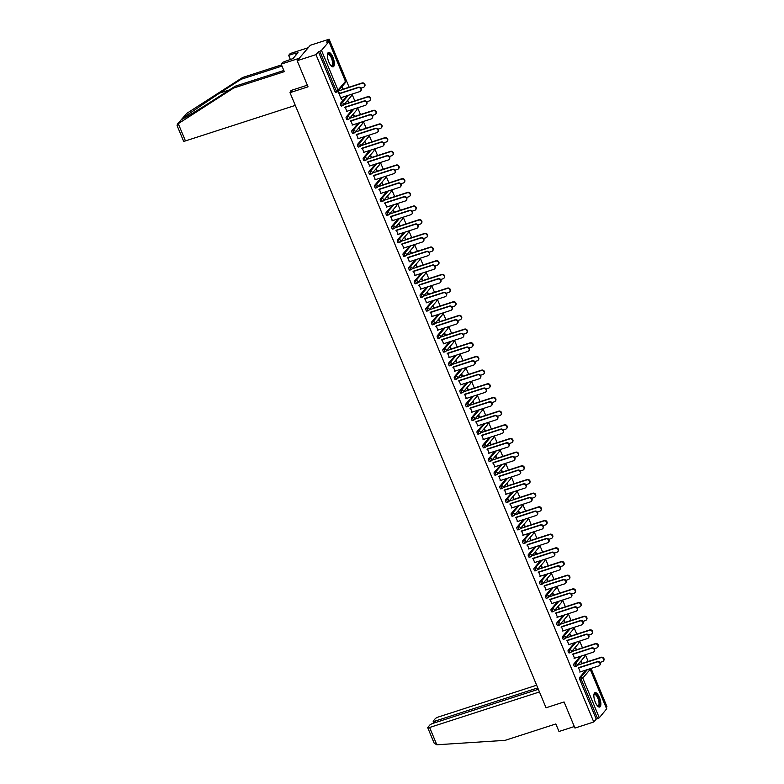 <?xml version="1.0" encoding="UTF-8"?>
<svg xmlns="http://www.w3.org/2000/svg" width="784" height="784" viewBox="0 0 784 784"><rect width="100%" height="100%" fill="white"/><g stroke="black" fill="none" stroke-linecap="round" stroke-linejoin="round"><path stroke-width="1.18" d="M599.417 697.437A7.566 2.764 72.1 0 0 595.036 692.644A7.566 2.764 72.1 0 0 595.311 702.239A7.566 2.764 72.1 0 0 599.691 707.031A7.566 2.764 72.1 0 0 599.417 697.437M332.916 57.222A7.566 2.764 72.1 0 0 328.545 52.43A7.566 2.764 72.1 0 0 328.819 62.034A7.566 2.764 72.1 0 0 333.2 66.826A7.566 2.764 72.1 0 0 332.916 57.222M606.649 708.854L599.29 717.781L596.232 719.104L593.772 721.986L574.956 728.071L564.088 701.954L546.046 707.785L289.992 92.649L308.034 86.818L297.156 60.701L310.307 45.286L329.123 39.2L326.663 42.081L328.986 41.542L345.381 81.183M606.179 707.452L606.934 706.58L591.048 668.419M588.157 661.49L585.354 654.748M582.463 647.809L579.66 641.077M576.779 634.138L573.966 627.396M571.085 620.467L568.282 613.725M565.391 606.787L562.589 600.054M559.698 593.116L556.895 586.373M554.004 579.445L551.201 572.702M548.32 565.774L545.507 559.031M542.626 552.093L539.823 545.36M536.932 538.422L534.129 531.679M531.238 524.751L528.436 518.008M525.545 511.08L522.742 504.337M519.861 497.399L517.048 490.666M514.167 483.728L511.364 476.986M508.473 470.057L505.67 463.315M502.779 456.376L499.976 449.644M497.095 442.705L494.283 435.963M491.401 429.034L488.589 422.292M485.708 415.363L482.905 408.621M480.014 401.682L477.211 394.95M474.32 388.011L471.517 381.269M468.636 374.34L465.823 367.598M462.942 360.669L460.13 353.927M457.248 346.989L454.446 340.256M451.555 333.318L448.752 326.575M445.861 319.647L443.058 312.904M440.177 305.976L437.364 299.233M434.483 292.295L431.68 285.562M428.789 278.624L425.986 271.881M423.095 264.953L420.293 258.21M417.402 251.272L414.599 244.539M411.718 237.601L408.905 230.859M406.024 223.93L403.221 217.188M400.33 210.259L397.527 203.517M394.636 196.578L391.833 189.846M388.942 182.907L386.14 176.165M383.258 169.236L380.446 162.494M377.565 155.565L374.762 148.823M371.871 141.884L369.068 135.152M366.177 128.213L363.374 121.471M360.483 114.542L357.68 107.8M354.799 100.871L351.987 94.129M349.105 87.191L329.123 39.2M292.167 90.091L289.992 92.649M337.051 91.914L335.905 92.287A1.45 0.529 -107.9 0 1 335.807 92.355A1.45 0.529 -107.9 0 1 334.964 91.434L336.336 90.993L319.803 51.283L321.489 50.401L328.986 41.542M334.964 91.434L318.431 51.734L315.972 54.615L297.156 60.701M319.803 51.283L318.431 51.734M593.772 721.986L315.972 54.615M341.54 99.715L338.178 91.64L338.521 91.238L339.531 93.678M342.775 89.533L342.206 86.926L343.118 89.131M341.991 99.568L341.177 97.628M576.113 666.204L574.956 666.576A1.45 0.529 -107.9 0 1 574.858 666.655A1.45 0.529 -107.9 0 1 574.015 665.724A1.45 0.529 -107.9 0 1 573.859 663.95L580.336 656.365M596.232 719.104L579.709 679.405A1.45 0.529 -107.9 0 1 579.552 677.621L586.03 670.046M572.898 654.297L574.535 658.246M576.142 650.152L575.564 647.545L576.485 649.75M564.725 638.862L563.578 639.234A1.45 0.529 -107.9 0 1 563.471 639.303A1.45 0.529 -107.9 0 1 562.628 638.382A1.45 0.529 -107.9 0 1 562.481 636.608L568.949 629.023M561.511 626.955L563.157 630.895M564.754 622.8L563.843 620.595L564.186 620.203L565.097 622.398M553.347 611.51L552.191 611.883A1.45 0.529 -107.9 0 1 552.093 611.951A1.45 0.529 -107.9 0 1 551.25 611.03A1.45 0.529 -107.9 0 1 551.093 609.256L557.571 601.671M550.133 599.603L551.769 603.553M553.377 595.458L552.455 593.253L552.798 592.851L553.72 595.056M541.96 584.168L540.803 584.541A1.45 0.529 -107.9 0 1 540.705 584.609A1.45 0.529 -107.9 0 1 539.862 583.688A1.45 0.529 -107.9 0 1 539.715 581.914L546.183 574.329M538.745 572.261L540.392 576.201M541.989 568.106L541.411 565.509L542.332 567.704M530.572 556.816L529.425 557.189A1.45 0.529 -107.9 0 1 529.327 557.257A1.45 0.529 -107.9 0 1 528.485 556.336A1.45 0.529 -107.9 0 1 528.328 554.562L534.796 546.977M527.367 544.909L529.004 548.849M530.601 540.754L530.033 538.157L530.944 540.362M519.194 529.474L518.038 529.847A1.45 0.529 -107.9 0 1 517.94 529.915A1.45 0.529 -107.9 0 1 517.097 528.994A1.45 0.529 -107.9 0 1 516.94 527.211L523.418 519.635M515.98 517.558L517.626 521.507M519.224 513.412L518.302 511.207L518.645 510.805L519.567 513.01M507.807 502.123L506.66 502.495A1.45 0.529 -107.9 0 1 506.552 502.564A1.45 0.529 -107.9 0 1 505.709 501.642A1.45 0.529 -107.9 0 1 505.562 499.869L512.03 492.283M504.592 490.216L506.239 494.155M507.836 486.06L507.268 483.463L508.179 485.668M496.429 474.781L495.272 475.153A1.45 0.529 -107.9 0 1 495.174 475.222A1.45 0.529 -107.9 0 1 494.332 474.3A1.45 0.529 -107.9 0 1 494.175 472.517L500.653 464.941M493.214 462.864L494.851 466.813M496.458 458.718L495.537 456.513L495.88 456.112L496.801 458.317M485.041 447.429L483.885 447.801A1.45 0.529 -107.9 0 1 483.787 447.87A1.45 0.529 -107.9 0 1 482.944 446.949A1.45 0.529 -107.9 0 1 482.797 445.175L489.265 437.59M481.827 435.522L483.473 439.461M485.071 431.367L484.502 428.77L485.414 430.965M473.663 420.087L472.507 420.459A1.45 0.529 -107.9 0 1 472.409 420.528A1.45 0.529 -107.9 0 1 471.566 419.607A1.45 0.529 -107.9 0 1 471.409 417.823L477.877 410.248M470.449 408.17L472.086 412.119M473.693 404.025L472.772 401.82L473.115 401.418L474.026 403.623M462.276 392.735L461.119 393.107A1.45 0.529 -107.9 0 1 461.021 393.176A1.45 0.529 -107.9 0 1 460.179 392.255A1.45 0.529 -107.9 0 1 460.032 390.481L466.5 382.896M459.061 380.828L460.708 384.768M462.305 376.673L461.384 374.478L461.727 374.076L462.648 376.271M450.888 365.383L449.742 365.765A1.45 0.529 -107.9 0 1 449.634 365.834A1.45 0.529 -107.9 0 1 448.801 364.913A1.45 0.529 -107.9 0 1 448.644 363.129L455.112 355.554M447.674 353.476L449.32 357.426M450.918 349.331L450.006 347.126L450.349 346.724L451.261 348.929M439.51 338.041L438.354 338.414A1.45 0.529 -107.9 0 1 438.256 338.482A1.45 0.529 -107.9 0 1 437.413 337.561A1.45 0.529 -107.9 0 1 437.256 335.787L443.734 328.202M436.296 326.134L437.933 330.074M439.54 321.979L438.619 319.784L438.962 319.382L439.883 321.577M428.123 310.689L426.966 311.062A1.45 0.529 -107.9 0 1 426.868 311.14A1.45 0.529 -107.9 0 1 426.026 310.209A1.45 0.529 -107.9 0 1 425.879 308.435L432.347 300.85M424.908 298.782L426.555 302.732M428.152 294.637L427.241 292.432L427.584 292.03L428.495 294.235M416.745 283.347L415.589 283.72A1.45 0.529 -107.9 0 1 415.491 283.788A1.45 0.529 -107.9 0 1 414.648 282.867A1.45 0.529 -107.9 0 1 414.491 281.093L420.969 273.508M413.531 271.44L415.167 275.38M416.774 267.285L415.853 265.09L416.196 264.688L417.108 266.883M405.357 255.996L404.201 256.368A1.45 0.529 -107.9 0 1 404.103 256.437A1.45 0.529 -107.9 0 1 403.26 255.515A1.45 0.529 -107.9 0 1 403.113 253.742L409.581 246.156M402.143 244.089L403.789 248.038M405.387 239.943L404.809 237.336L405.73 239.541M393.97 228.654L392.823 229.026A1.45 0.529 -107.9 0 1 392.725 229.095A1.45 0.529 -107.9 0 1 391.882 228.173A1.45 0.529 -107.9 0 1 391.726 226.4L398.194 218.814M390.765 216.747L392.402 220.686M393.999 212.591L393.088 210.386L393.431 209.994L394.342 212.19M382.592 201.302L381.436 201.674A1.45 0.529 -107.9 0 1 381.338 201.743A1.45 0.529 -107.9 0 1 380.495 200.822A1.45 0.529 -107.9 0 1 380.338 199.048L386.816 191.463M379.378 189.395L381.014 193.344M382.621 185.249L382.043 182.643L382.964 184.848M371.204 173.96L370.058 174.332A1.45 0.529 -107.9 0 1 369.95 174.401A1.45 0.529 -107.9 0 1 369.107 173.48A1.45 0.529 -107.9 0 1 368.96 171.696L375.428 164.121M367.99 162.053L369.636 165.992M371.234 157.898L370.665 155.291L371.577 157.496M359.827 146.608L358.67 146.98A1.45 0.529 -107.9 0 1 358.572 147.049A1.45 0.529 -107.9 0 1 357.729 146.128A1.45 0.529 -107.9 0 1 357.573 144.354L364.05 136.769M356.612 134.701L358.249 138.641M359.856 130.546L359.278 127.949L360.199 130.154M348.439 119.266L347.283 119.638A1.45 0.529 -107.9 0 1 347.185 119.707A1.45 0.529 -107.9 0 1 346.342 118.786A1.45 0.529 -107.9 0 1 346.195 117.002L352.663 109.427M345.225 107.349L346.871 111.299M348.468 103.204L347.89 100.597L348.811 102.802M342.745 105.585L341.599 105.958A1.45 0.529 -107.9 0 1 341.491 106.036A1.45 0.529 -107.9 0 1 340.648 105.105A1.45 0.529 -107.9 0 1 340.501 103.331L346.969 95.746M354.162 116.875L353.241 114.68L353.584 114.278L354.505 116.473M350.918 121.03L352.555 124.97M354.133 132.937L352.976 133.309A1.45 0.529 -107.9 0 1 352.878 133.378A1.45 0.529 -107.9 0 1 352.036 132.457A1.45 0.529 -107.9 0 1 351.879 130.683L358.357 123.098M365.54 144.227L364.972 141.62L365.883 143.825M362.306 148.372L363.943 152.321M365.511 160.279L364.364 160.661A1.45 0.529 -107.9 0 1 364.266 160.73A1.45 0.529 -107.9 0 1 363.423 159.809A1.45 0.529 -107.9 0 1 363.266 158.025L369.734 150.44M376.928 171.569L376.349 168.972L377.271 171.167M373.684 175.724L375.33 179.663M376.898 187.631L375.742 188.003A1.45 0.529 -107.9 0 1 375.644 188.072A1.45 0.529 -107.9 0 1 374.801 187.151A1.45 0.529 -107.9 0 1 374.654 185.377L381.122 177.792M388.315 198.92L387.737 196.314L388.658 198.519M385.071 203.066L386.708 207.015M388.286 214.983L387.129 215.355A1.45 0.529 -107.9 0 1 387.031 215.424A1.45 0.529 -107.9 0 1 386.189 214.502A1.45 0.529 -107.9 0 1 386.032 212.719L392.51 205.143M399.693 226.262L398.782 224.067L399.125 223.665L400.036 225.861M396.449 230.418L398.096 234.357M399.664 242.325L398.507 242.697A1.45 0.529 -107.9 0 1 398.409 242.766A1.45 0.529 -107.9 0 1 397.566 241.844A1.45 0.529 -107.9 0 1 397.419 240.071L403.887 232.485M411.081 253.614L410.159 251.409L410.502 251.007L411.424 253.212M407.837 257.76L409.473 261.709M411.051 269.676L409.895 270.049A1.45 0.529 -107.9 0 1 409.797 270.117A1.45 0.529 -107.9 0 1 408.954 269.196A1.45 0.529 -107.9 0 1 408.797 267.413L415.275 259.837M422.458 280.956L421.547 278.761L421.89 278.359L422.801 280.554M419.215 285.111L420.861 289.051M422.429 297.018L421.282 297.391A1.45 0.529 -107.9 0 1 421.175 297.459A1.45 0.529 -107.9 0 1 420.342 296.538A1.45 0.529 -107.9 0 1 420.185 294.764L426.653 287.179M433.846 308.308L432.925 306.103L433.268 305.701L434.189 307.906M430.602 312.453L432.249 316.403M433.817 324.37L432.66 324.743A1.45 0.529 -107.9 0 1 432.562 324.811A1.45 0.529 -107.9 0 1 431.719 323.89A1.45 0.529 -107.9 0 1 431.572 322.106L438.04 314.531M445.234 335.65L444.312 333.455L444.655 333.053L445.567 335.258M441.99 339.805L443.626 343.745M445.204 351.712L444.048 352.085A1.45 0.529 -107.9 0 1 443.95 352.153A1.45 0.529 -107.9 0 1 443.107 351.232A1.45 0.529 -107.9 0 1 442.95 349.458L449.418 341.873M456.611 363.002L455.7 360.797L456.043 360.405L456.954 362.6M453.368 367.157L455.014 371.097M456.582 379.064L455.426 379.436A1.45 0.529 -107.9 0 1 455.328 379.505A1.45 0.529 -107.9 0 1 454.485 378.584A1.45 0.529 -107.9 0 1 454.338 376.8L460.806 369.225M467.999 390.354L467.078 388.149L467.421 387.747L468.342 389.952M464.755 394.499L466.392 398.448M467.97 406.406L466.813 406.778A1.45 0.529 -107.9 0 1 466.715 406.847A1.45 0.529 -107.9 0 1 465.872 405.926A1.45 0.529 -107.9 0 1 465.716 404.152L472.193 396.567M479.377 417.696L478.465 415.491L478.808 415.099L479.72 417.294M476.133 421.851L477.779 425.79M479.347 433.758L478.201 434.13A1.45 0.529 -107.9 0 1 478.093 434.199A1.45 0.529 -107.9 0 1 477.25 433.278A1.45 0.529 -107.9 0 1 477.103 431.504L483.571 423.919M490.764 445.047L489.843 442.842L490.186 442.441L491.107 444.646M487.521 449.193L489.167 453.142M490.735 461.1L489.579 461.472A1.45 0.529 -107.9 0 1 489.481 461.541A1.45 0.529 -107.9 0 1 488.638 460.62A1.45 0.529 -107.9 0 1 488.481 458.846L494.959 451.261M502.152 472.389L501.231 470.194L501.574 469.792L502.485 471.988M498.908 476.545L500.545 480.484M502.113 488.452L500.966 488.824A1.45 0.529 -107.9 0 1 500.868 488.893A1.45 0.529 -107.9 0 1 500.025 487.971A1.45 0.529 -107.9 0 1 499.869 486.198L506.337 478.612M513.53 499.741L512.952 497.134L513.873 499.339M510.286 503.887L511.932 507.836M513.5 515.794L512.344 516.166A1.45 0.529 -107.9 0 1 512.246 516.244A1.45 0.529 -107.9 0 1 511.403 515.323A1.45 0.529 -107.9 0 1 511.256 513.54L517.724 505.954M524.917 527.083L524.339 524.486L525.26 526.681M521.674 531.238L523.31 535.178M524.888 543.145L523.732 543.518A1.45 0.529 -107.9 0 1 523.634 543.586A1.45 0.529 -107.9 0 1 522.791 542.665A1.45 0.529 -107.9 0 1 522.634 540.891L529.112 533.306M536.295 554.435L535.384 552.23L535.727 551.828L536.638 554.033M533.051 558.58L534.698 562.53M536.266 570.487L535.119 570.87A1.45 0.529 -107.9 0 1 535.011 570.938A1.45 0.529 -107.9 0 1 534.169 570.017A1.45 0.529 -107.9 0 1 534.022 568.233L540.49 560.658M547.683 581.777L546.762 579.582L547.105 579.18L548.026 581.375M544.439 585.932L546.076 589.872M547.653 597.839L546.497 598.212A1.45 0.529 -107.9 0 1 546.399 598.28A1.45 0.529 -107.9 0 1 545.556 597.359A1.45 0.529 -107.9 0 1 545.399 595.585L551.877 588M559.061 609.129L558.149 606.924L558.492 606.522L559.404 608.727M555.827 613.274L557.463 617.224M559.031 625.191L557.885 625.563A1.45 0.529 -107.9 0 1 557.787 625.632A1.45 0.529 -107.9 0 1 556.944 624.711A1.45 0.529 -107.9 0 1 556.787 622.927L563.255 615.352M570.448 636.471L569.87 633.874L570.791 636.069M567.204 640.626L568.851 644.566M570.419 652.533L569.262 652.905A1.45 0.529 -107.9 0 1 569.164 652.974A1.45 0.529 -107.9 0 1 568.322 652.053A1.45 0.529 -107.9 0 1 568.175 650.279L574.643 642.694M581.836 663.823L580.915 661.618L581.258 661.216L582.179 663.421M578.592 667.968L580.229 671.917M340.726 97.765L359.778 91.61A2.185 1.98 -139.5 0 0 360.62 88.533A2.185 1.98 -139.5 0 0 358.131 87.661L358.474 87.269A2.185 1.98 40.5 0 1 360.767 90.836M339.433 93.423L358.474 87.269M339.09 93.825L358.131 87.661M360.954 88.122L363.433 87.328A2.185 1.98 -139.5 0 0 364.276 84.251A2.185 1.98 -139.5 0 0 361.787 83.378L362.13 82.977A2.185 1.98 40.5 0 1 364.423 86.554M361.787 83.378L338.247 90.993M362.13 82.977L342.667 89.278M327.418 54.449A6.546 2.391 -107.9 0 1 327.438 54.41A6.546 2.391 -107.9 0 1 330.211 54.743A6.546 2.391 -107.9 0 1 332.955 61.005A6.546 2.391 -107.9 0 1 331.142 65.876A6.546 2.391 -107.9 0 1 331.113 65.846M331.005 65.738A6.056 2.215 72.1 0 0 331.612 65.758A6.056 2.215 72.1 0 0 332.318 61.064A6.056 2.215 72.1 0 0 327.888 54.223A6.056 2.215 72.1 0 0 327.408 54.596M332.759 66.875A7.517 2.744 72.1 0 0 333.357 61.181A7.517 2.744 72.1 0 0 328.163 52.655M593.909 694.653A6.546 2.391 -107.9 0 1 593.929 694.614A6.546 2.391 -107.9 0 1 596.977 695.3A6.546 2.391 -107.9 0 1 599.691 703.052A6.546 2.391 -107.9 0 1 597.633 706.08A6.546 2.391 -107.9 0 1 597.604 706.051M597.496 705.943A6.056 2.215 72.1 0 0 598.104 705.963A6.056 2.215 72.1 0 0 598.917 701.896A6.056 2.215 72.1 0 0 596.526 695.79A6.056 2.215 72.1 0 0 594.38 694.428A6.056 2.215 72.1 0 0 593.9 694.8M599.25 707.08A7.517 2.744 72.1 0 0 599.927 701.788A7.517 2.744 72.1 0 0 597.026 694.595A7.517 2.744 72.1 0 0 594.654 692.86M281.995 66.062L241.1 79.292L242.648 77.469L186.7 113.425L177.262 124.313L233.632 88.043L235.18 86.22L283.837 70.491M241.1 79.292L219.579 93.11L182.78 118.012L181.751 119.325M288.649 55.36L290.364 59.476L282.73 62.289L281.182 64.112L299.223 58.281L308.249 47.706L290.207 53.537L288.649 55.36L295.872 53.028L296.058 54.988M242.648 77.469L281.505 64.905M295.294 105.399L185.445 140.914A2.911 0.598 157.4 0 1 183.554 141.11L177.066 125.538M290.374 59.466L292.951 58.633L298.028 52.685L295.45 53.518M233.632 88.043L284.318 71.648L281.182 64.112M177.586 126.234L177.723 123.941L181.633 119.354C182.358 119.56 198.293 109.956 213.66 100.048L235.18 86.22M307.348 85.182L290.903 90.503L291.197 91.228M436.815 744.78L434.199 743.252L427.721 727.67A2.911 0.598 -22.6 0 0 429.612 727.483L436.815 744.78L505.151 740.341L555.846 723.955L558.982 731.492L574.319 726.533M536.648 685.216L438.638 716.909A2.911 0.598 -22.6 0 0 435.267 718.663L433.268 721.006A2.911 0.598 -22.6 0 0 433.16 721.29A2.911 0.598 -22.6 0 0 435.061 721.104L435.639 722.495M537.755 687.891L435.061 721.104M538.343 689.283L433.189 723.289A2.911 0.598 -22.6 0 0 429.828 725.043L427.829 727.385A2.911 0.598 -22.6 0 0 427.721 727.67M539.451 691.958L429.612 727.483M346.42 111.446L365.471 105.281A2.185 1.98 -139.5 0 0 366.314 102.204A2.185 1.98 -139.5 0 0 363.825 101.342L364.168 100.94A2.185 1.98 40.5 0 1 366.461 104.517M345.117 107.094L364.168 100.94M344.774 107.496L363.825 101.342M352.114 125.117L371.155 118.952A2.185 1.98 -139.5 0 0 371.998 115.885A2.185 1.98 -139.5 0 0 369.519 115.013L369.862 114.611A2.185 1.98 40.5 0 1 372.155 118.188M350.811 120.775L369.862 114.611M350.468 121.167L369.519 115.013M357.808 138.788L376.849 132.633A2.185 1.98 -139.5 0 0 377.692 129.556A2.185 1.98 -139.5 0 0 375.213 128.684L375.556 128.282A2.185 1.98 40.5 0 1 377.849 131.859M356.504 134.446L375.556 128.282M356.161 134.848L375.213 128.684M363.492 152.468L382.543 146.304A2.185 1.98 -139.5 0 0 383.386 143.227A2.185 1.98 -139.5 0 0 380.897 142.355L381.24 141.963A2.185 1.98 40.5 0 1 383.533 145.54M362.198 148.117L381.24 141.963M361.855 148.519L380.897 142.355M369.186 166.139L388.237 159.975A2.185 1.98 -139.5 0 0 389.08 156.908A2.185 1.98 -139.5 0 0 386.59 156.036L386.933 155.634A2.185 1.98 40.5 0 1 389.227 159.211M367.882 161.788L386.933 155.634M367.549 162.19L386.59 156.036M366.647 101.802L369.127 100.999A2.185 1.98 -139.5 0 0 369.97 97.922A2.185 1.98 -139.5 0 0 367.48 97.049L367.823 96.657A2.185 1.98 40.5 0 1 370.117 100.234M367.48 97.049L343.941 104.664M367.823 96.657L348.361 102.949M372.341 115.473L374.821 114.67A2.185 1.98 -139.5 0 0 375.663 111.602A2.185 1.98 -139.5 0 0 373.174 110.73L373.517 110.328A2.185 1.98 40.5 0 1 375.81 113.905M373.174 110.73L349.625 118.345M373.517 110.328L354.054 116.62M378.025 129.144L380.505 128.351A2.185 1.98 -139.5 0 0 381.347 125.273A2.185 1.98 -139.5 0 0 378.868 124.401L379.211 123.999A2.185 1.98 40.5 0 1 381.504 127.576M378.868 124.401L355.319 132.016M379.211 123.999L359.748 130.291M383.719 142.825L386.198 142.022A2.185 1.98 -139.5 0 0 387.041 138.944A2.185 1.98 -139.5 0 0 384.562 138.072L384.895 137.67A2.185 1.98 40.5 0 1 387.198 141.247M384.562 138.072L361.012 145.687M384.895 137.67L365.442 143.972M389.413 156.496L391.892 155.693A2.185 1.98 -139.5 0 0 392.735 152.615A2.185 1.98 -139.5 0 0 390.246 151.753L390.589 151.351A2.185 1.98 40.5 0 1 392.882 154.928M390.246 151.753L366.706 159.368M390.589 151.351L371.126 157.643M374.879 179.81L393.931 173.646A2.185 1.98 -139.5 0 0 394.773 170.579A2.185 1.98 -139.5 0 0 392.284 169.707L392.627 169.305A2.185 1.98 40.5 0 1 394.92 172.882M373.576 175.469L392.627 169.305M373.233 175.871L392.284 169.707M395.107 170.167L397.586 169.364A2.185 1.98 -139.5 0 0 398.429 166.296A2.185 1.98 -139.5 0 0 395.94 165.424L396.283 165.022A2.185 1.98 40.5 0 1 398.576 168.599M395.94 165.424L372.39 173.039M396.283 165.022L376.82 171.314M380.573 193.481L399.615 187.327A2.185 1.98 -139.5 0 0 400.457 184.25A2.185 1.98 -139.5 0 0 397.978 183.378L398.321 182.976A2.185 1.98 40.5 0 1 400.614 186.553M379.27 189.14L398.321 182.976M378.927 189.542L397.978 183.378M400.8 183.838L403.27 183.044A2.185 1.98 -139.5 0 0 404.113 179.967A2.185 1.98 -139.5 0 0 401.633 179.095L401.976 178.693A2.185 1.98 40.5 0 1 404.27 182.27M401.633 179.095L378.084 186.71M401.976 178.693L382.514 184.985M386.257 207.162L405.308 200.998A2.185 1.98 -139.5 0 0 406.151 197.921A2.185 1.98 -139.5 0 0 403.672 197.058L404.005 196.657A2.185 1.98 40.5 0 1 406.308 200.234M384.964 202.811L404.005 196.657M384.621 203.213L403.672 197.058M406.484 197.519L408.964 196.715A2.185 1.98 -139.5 0 0 409.807 193.638A2.185 1.98 -139.5 0 0 407.327 192.766L407.67 192.364A2.185 1.98 40.5 0 1 409.963 195.941M407.327 192.766L383.778 200.381M407.67 192.364L388.207 198.666M391.951 220.833L411.002 214.669A2.185 1.98 -139.5 0 0 411.845 211.602A2.185 1.98 -139.5 0 0 409.356 210.729L409.699 210.328A2.185 1.98 40.5 0 1 411.992 213.905M390.657 216.482L409.699 210.328M390.314 216.884L409.356 210.729M412.178 211.19L414.658 210.386A2.185 1.98 -139.5 0 0 415.5 207.309A2.185 1.98 -139.5 0 0 413.021 206.447L413.354 206.045A2.185 1.98 40.5 0 1 415.657 209.622M413.021 206.447L389.472 214.061M413.354 206.045L393.901 212.337M397.645 234.504L416.696 228.35A2.185 1.98 -139.5 0 0 417.539 225.273A2.185 1.98 -139.5 0 0 415.05 224.4L415.393 223.999A2.185 1.98 40.5 0 1 417.686 227.576M396.341 230.163L415.393 223.999M396.008 230.565L415.05 224.4M417.872 224.861L420.351 224.057A2.185 1.98 -139.5 0 0 421.194 220.99A2.185 1.98 -139.5 0 0 418.705 220.118L419.048 219.716A2.185 1.98 40.5 0 1 421.341 223.293M418.705 220.118L395.165 227.732M419.048 219.716L399.585 226.008M403.339 248.175L422.39 242.021A2.185 1.98 -139.5 0 0 423.233 238.944A2.185 1.98 -139.5 0 0 420.743 238.071L421.086 237.67A2.185 1.98 40.5 0 1 423.38 241.247M402.035 243.834L421.086 237.67M401.692 244.236L420.743 238.071M423.566 238.532L426.045 237.738A2.185 1.98 -139.5 0 0 426.888 234.661A2.185 1.98 -139.5 0 0 424.399 233.789L424.742 233.387A2.185 1.98 40.5 0 1 427.035 236.964M424.399 233.789L400.849 241.403M424.742 233.387L405.279 239.679M409.032 261.856L428.074 255.692A2.185 1.98 -139.5 0 0 428.917 252.615A2.185 1.98 -139.5 0 0 426.437 251.752L426.78 251.35A2.185 1.98 40.5 0 1 429.073 254.927M407.729 257.505L426.78 251.35M407.386 257.907L426.437 251.752M429.26 252.213L431.729 251.409A2.185 1.98 -139.5 0 0 432.572 248.332A2.185 1.98 -139.5 0 0 430.093 247.46L430.436 247.068A2.185 1.98 40.5 0 1 432.729 250.635M430.093 247.46L406.543 255.074M430.436 247.068L410.973 253.359M414.716 275.527L433.768 269.363A2.185 1.98 -139.5 0 0 434.61 266.295A2.185 1.98 -139.5 0 0 432.131 265.423L432.464 265.021A2.185 1.98 40.5 0 1 434.767 268.598M413.423 271.186L432.464 265.021M413.08 271.578L432.131 265.423M434.944 265.884L437.423 265.08A2.185 1.98 -139.5 0 0 438.266 262.003A2.185 1.98 -139.5 0 0 435.786 261.141L436.129 260.739A2.185 1.98 40.5 0 1 438.423 264.316M435.786 261.141L412.237 268.755M436.129 260.739L416.667 267.03M420.41 289.198L439.461 283.044A2.185 1.98 -139.5 0 0 440.304 279.966A2.185 1.98 -139.5 0 0 437.815 279.094L438.158 278.692A2.185 1.98 40.5 0 1 440.451 282.269M419.117 284.857L438.158 278.692M418.774 285.258L437.815 279.094M440.637 279.555L443.117 278.751A2.185 1.98 -139.5 0 0 443.96 275.684A2.185 1.98 -139.5 0 0 441.47 274.812L441.813 274.41A2.185 1.98 40.5 0 1 444.116 277.987M441.47 274.812L417.931 282.426M441.813 274.41L422.36 280.701M426.104 302.869L445.155 296.715A2.185 1.98 -139.5 0 0 445.998 293.637A2.185 1.98 -139.5 0 0 443.509 292.765L443.852 292.373A2.185 1.98 40.5 0 1 446.145 295.94M424.801 298.528L443.852 292.373M424.467 298.929L443.509 292.765M446.331 293.226L448.811 292.432A2.185 1.98 -139.5 0 0 449.653 289.355A2.185 1.98 -139.5 0 0 447.164 288.483L447.507 288.081A2.185 1.98 40.5 0 1 449.8 291.658M447.164 288.483L423.625 296.097M447.507 288.081L428.044 294.382M431.798 316.55L450.839 310.386A2.185 1.98 -139.5 0 0 451.682 307.308A2.185 1.98 -139.5 0 0 449.203 306.446L449.546 306.044A2.185 1.98 40.5 0 1 451.839 309.621M430.494 312.199L449.546 306.044M430.151 312.6L449.203 306.446M452.025 306.907L454.504 306.103A2.185 1.98 -139.5 0 0 455.347 303.026A2.185 1.98 -139.5 0 0 452.858 302.163L453.201 301.762A2.185 1.98 40.5 0 1 455.494 305.339M452.858 302.163L429.309 309.778M453.201 301.762L433.738 308.053M437.492 330.221L456.533 324.057A2.185 1.98 -139.5 0 0 457.376 320.989A2.185 1.98 -139.5 0 0 454.896 320.117L455.239 319.715A2.185 1.98 40.5 0 1 457.533 323.292M436.188 325.879L455.239 319.715M435.845 326.281L454.896 320.117M457.719 320.578L460.188 319.774A2.185 1.98 -139.5 0 0 461.031 316.707A2.185 1.98 -139.5 0 0 458.552 315.834L458.895 315.433A2.185 1.98 40.5 0 1 461.188 319.01M458.552 315.834L435.002 323.449M458.895 315.433L439.432 321.724M443.176 343.892L462.227 337.737A2.185 1.98 -139.5 0 0 463.07 334.66A2.185 1.98 -139.5 0 0 460.59 333.788L460.923 333.386A2.185 1.98 40.5 0 1 463.226 336.963M441.882 339.55L460.923 333.386M441.539 339.952L460.59 333.788M463.403 334.249L465.882 333.455A2.185 1.98 -139.5 0 0 466.725 330.378A2.185 1.98 -139.5 0 0 464.246 329.505L464.589 329.104A2.185 1.98 40.5 0 1 466.882 332.681M464.246 329.505L440.696 337.12M464.589 329.104L445.126 335.395M448.869 357.573L467.921 351.408A2.185 1.98 -139.5 0 0 468.763 348.331A2.185 1.98 -139.5 0 0 466.274 347.469L466.617 347.067A2.185 1.98 40.5 0 1 468.91 350.644M447.576 353.221L466.617 347.067M447.233 353.623L466.274 347.469M469.097 347.929L471.576 347.126A2.185 1.98 -139.5 0 0 472.419 344.049A2.185 1.98 -139.5 0 0 469.93 343.176L470.273 342.775A2.185 1.98 40.5 0 1 472.576 346.352M469.93 343.176L446.39 350.791M470.273 342.775L450.81 349.076M454.563 371.244L473.614 365.079A2.185 1.98 -139.5 0 0 474.457 362.012A2.185 1.98 -139.5 0 0 471.968 361.14L472.311 360.738A2.185 1.98 40.5 0 1 474.604 364.315M453.26 366.892L472.311 360.738M452.917 367.294L471.968 361.14M474.79 361.6L477.27 360.797A2.185 1.98 -139.5 0 0 478.113 357.72A2.185 1.98 -139.5 0 0 475.623 356.857L475.966 356.455A2.185 1.98 40.5 0 1 478.26 360.032M475.623 356.857L452.084 364.472M475.966 356.455L456.504 362.747M460.257 384.915L479.298 378.76A2.185 1.98 -139.5 0 0 480.141 375.683A2.185 1.98 -139.5 0 0 477.662 374.811L478.005 374.409A2.185 1.98 40.5 0 1 480.298 377.986M458.954 380.573L478.005 374.409M458.611 380.975L477.662 374.811M480.484 375.271L482.964 374.468A2.185 1.98 -139.5 0 0 483.806 371.4A2.185 1.98 -139.5 0 0 481.317 370.528L481.66 370.126A2.185 1.98 40.5 0 1 483.953 373.703M481.317 370.528L457.768 378.143M481.66 370.126L462.197 376.418M465.951 398.586L484.992 392.431A2.185 1.98 -139.5 0 0 485.835 389.354A2.185 1.98 -139.5 0 0 483.356 388.482L483.699 388.08A2.185 1.98 40.5 0 1 485.992 391.657M464.647 394.244L483.699 388.08M464.304 394.646L483.356 388.482M486.178 388.942L488.648 388.149A2.185 1.98 -139.5 0 0 489.49 385.071A2.185 1.98 -139.5 0 0 487.011 384.199L487.354 383.797A2.185 1.98 40.5 0 1 489.647 387.374M487.011 384.199L463.462 391.814M487.354 383.797L467.891 390.089M471.635 412.266L490.686 406.102A2.185 1.98 -139.5 0 0 491.529 403.025A2.185 1.98 -139.5 0 0 489.04 402.163L489.383 401.761A2.185 1.98 40.5 0 1 491.686 405.338M470.341 407.915L489.383 401.761M469.998 408.317L489.04 402.163M491.862 402.623L494.341 401.82A2.185 1.98 -139.5 0 0 495.184 398.742A2.185 1.98 -139.5 0 0 492.705 397.87L493.048 397.468A2.185 1.98 40.5 0 1 495.341 401.045M492.705 397.87L469.155 405.485M493.048 397.468L473.585 403.77M477.329 425.937L496.38 419.773A2.185 1.98 -139.5 0 0 497.223 416.706A2.185 1.98 -139.5 0 0 494.733 415.834L495.076 415.432A2.185 1.98 40.5 0 1 497.37 419.009M476.035 421.596L495.076 415.432M475.692 421.988L494.733 415.834M497.556 416.294L500.035 415.491A2.185 1.98 -139.5 0 0 500.878 412.413A2.185 1.98 -139.5 0 0 498.389 411.551L498.732 411.149A2.185 1.98 40.5 0 1 501.035 414.726M498.389 411.551L474.849 419.166M498.732 411.149L479.269 417.441M483.022 439.608L502.074 433.454A2.185 1.98 -139.5 0 0 502.916 430.377A2.185 1.98 -139.5 0 0 500.427 429.505L500.77 429.103A2.185 1.98 40.5 0 1 503.063 432.68M481.719 435.267L500.77 429.103M481.376 435.669L500.427 429.505M503.25 429.965L505.729 429.162A2.185 1.98 -139.5 0 0 506.572 426.094A2.185 1.98 -139.5 0 0 504.083 425.222L504.426 424.82A2.185 1.98 40.5 0 1 506.719 428.397M504.083 425.222L480.543 432.837M504.426 424.82L484.963 431.112M488.716 453.279L507.758 447.125A2.185 1.98 -139.5 0 0 508.6 444.048A2.185 1.98 -139.5 0 0 506.121 443.176L506.464 442.774A2.185 1.98 40.5 0 1 508.757 446.351M487.413 448.938L506.464 442.774M487.07 449.34L506.121 443.176M508.943 443.636L511.423 442.842A2.185 1.98 -139.5 0 0 512.266 439.765A2.185 1.98 -139.5 0 0 509.776 438.893L510.119 438.491A2.185 1.98 40.5 0 1 512.413 442.068M509.776 438.893L486.227 446.508M510.119 438.491L490.657 444.793M494.41 466.96L513.451 460.796A2.185 1.98 -139.5 0 0 514.294 457.719A2.185 1.98 -139.5 0 0 511.815 456.856L512.158 456.455A2.185 1.98 40.5 0 1 514.451 460.032M493.107 462.609L512.158 456.455M492.764 463.011L511.815 456.856M514.637 457.317L517.107 456.513A2.185 1.98 -139.5 0 0 517.95 453.436A2.185 1.98 -139.5 0 0 515.47 452.564L515.813 452.172A2.185 1.98 40.5 0 1 518.106 455.749M515.47 452.564L491.921 460.179M515.813 452.172L496.35 458.464M500.094 480.631L519.145 474.467A2.185 1.98 -139.5 0 0 519.988 471.4A2.185 1.98 -139.5 0 0 517.499 470.527L517.842 470.126A2.185 1.98 40.5 0 1 520.145 473.703M498.8 476.29L517.842 470.126M498.457 476.682L517.499 470.527M520.321 470.988L522.801 470.184A2.185 1.98 -139.5 0 0 523.643 467.117A2.185 1.98 -139.5 0 0 521.164 466.245L521.507 465.843A2.185 1.98 40.5 0 1 523.8 469.42M521.164 466.245L497.615 473.859M521.507 465.843L502.044 472.135M505.788 494.302L524.839 488.148A2.185 1.98 -139.5 0 0 525.682 485.071A2.185 1.98 -139.5 0 0 523.193 484.198L523.536 483.797A2.185 1.98 40.5 0 1 525.829 487.374M504.494 489.961L523.536 483.797M504.151 490.363L523.193 484.198M526.015 484.659L528.494 483.855A2.185 1.98 -139.5 0 0 529.337 480.788A2.185 1.98 -139.5 0 0 526.848 479.916L527.191 479.514A2.185 1.98 40.5 0 1 529.484 483.091M526.848 479.916L503.308 487.53M527.191 479.514L507.728 485.806M511.482 507.973L530.533 501.819A2.185 1.98 -139.5 0 0 531.376 498.742A2.185 1.98 -139.5 0 0 528.886 497.869L529.229 497.477A2.185 1.98 40.5 0 1 531.523 501.054M510.178 503.632L529.229 497.477M509.835 504.034L528.886 497.869M531.709 498.34L534.188 497.536A2.185 1.98 -139.5 0 0 535.031 494.459A2.185 1.98 -139.5 0 0 532.542 493.587L532.885 493.185A2.185 1.98 40.5 0 1 535.178 496.762M532.542 493.587L509.002 501.201M532.885 493.185L513.422 499.486M517.175 521.654L536.217 515.49A2.185 1.98 -139.5 0 0 537.06 512.422A2.185 1.98 -139.5 0 0 534.58 511.55L534.923 511.148A2.185 1.98 40.5 0 1 537.216 514.725M515.872 517.303L534.923 511.148M515.529 517.705L534.58 511.55M537.403 512.011L539.882 511.207A2.185 1.98 -139.5 0 0 540.725 508.13A2.185 1.98 -139.5 0 0 538.236 507.268L538.579 506.866A2.185 1.98 40.5 0 1 540.872 510.443M538.236 507.268L514.686 514.882M538.579 506.866L519.116 513.157M522.869 535.325L541.911 529.161A2.185 1.98 -139.5 0 0 542.753 526.093A2.185 1.98 -139.5 0 0 540.274 525.221L540.617 524.819A2.185 1.98 40.5 0 1 542.91 528.396M521.566 530.984L540.617 524.819M521.223 531.385L540.274 525.221M543.087 525.682L545.566 524.878A2.185 1.98 -139.5 0 0 546.409 521.811A2.185 1.98 -139.5 0 0 543.929 520.939L544.272 520.537A2.185 1.98 40.5 0 1 546.566 524.114M543.929 520.939L520.38 528.553M544.272 520.537L524.81 526.828M528.553 548.996L547.604 542.842A2.185 1.98 -139.5 0 0 548.447 539.764A2.185 1.98 -139.5 0 0 545.958 538.892L546.301 538.49A2.185 1.98 40.5 0 1 548.604 542.067M527.26 544.655L546.301 538.49M526.917 545.056L545.958 538.892M548.78 539.353L551.26 538.559A2.185 1.98 -139.5 0 0 552.103 535.482A2.185 1.98 -139.5 0 0 549.623 534.61L549.956 534.208A2.185 1.98 40.5 0 1 552.259 537.785M549.623 534.61L526.074 542.224M549.956 534.208L530.503 540.499M534.247 562.677L553.298 556.513A2.185 1.98 -139.5 0 0 554.141 553.435A2.185 1.98 -139.5 0 0 551.652 552.573L551.995 552.171A2.185 1.98 40.5 0 1 554.288 555.748M532.953 558.326L551.995 552.171M532.61 558.727L551.652 552.573M554.474 553.034L556.954 552.23A2.185 1.98 -139.5 0 0 557.796 549.153A2.185 1.98 -139.5 0 0 555.307 548.281L555.65 547.879A2.185 1.98 40.5 0 1 557.943 551.456M555.307 548.281L531.768 555.895M555.65 547.879L536.187 554.18M539.941 576.348L558.992 570.184A2.185 1.98 -139.5 0 0 559.835 567.116A2.185 1.98 -139.5 0 0 557.346 566.244L557.689 565.842A2.185 1.98 40.5 0 1 559.982 569.419M538.637 571.997L557.689 565.842M538.294 572.398L557.346 566.244M560.168 566.705L562.647 565.901A2.185 1.98 -139.5 0 0 563.49 562.824A2.185 1.98 -139.5 0 0 561.001 561.961L561.344 561.56A2.185 1.98 40.5 0 1 563.637 565.137M561.001 561.961L537.461 569.576M561.344 561.56L541.881 567.851M545.635 590.019L564.676 583.864A2.185 1.98 -139.5 0 0 565.519 580.787A2.185 1.98 -139.5 0 0 563.039 579.915L563.382 579.513A2.185 1.98 40.5 0 1 565.676 583.09M544.331 585.677L563.382 579.513M543.988 586.079L563.039 579.915M565.862 580.376L568.341 579.572A2.185 1.98 -139.5 0 0 569.184 576.505A2.185 1.98 -139.5 0 0 566.695 575.632L567.038 575.231A2.185 1.98 40.5 0 1 569.331 578.808M566.695 575.632L543.145 583.247M567.038 575.231L547.575 581.522M551.328 603.69L570.37 597.535A2.185 1.98 -139.5 0 0 571.213 594.458A2.185 1.98 -139.5 0 0 568.733 593.586L569.076 593.184A2.185 1.98 40.5 0 1 571.369 596.761M550.025 599.348L569.076 593.184M549.682 599.75L568.733 593.586M571.546 594.047L574.025 593.253A2.185 1.98 -139.5 0 0 574.868 590.176A2.185 1.98 -139.5 0 0 572.389 589.303L572.732 588.902A2.185 1.98 40.5 0 1 575.025 592.479M572.389 589.303L548.839 596.918M572.732 588.902L553.269 595.193M557.012 617.371L576.064 611.206A2.185 1.98 -139.5 0 0 576.906 608.129A2.185 1.98 -139.5 0 0 574.417 607.267L574.76 606.865A2.185 1.98 40.5 0 1 577.053 610.442M555.719 613.019L574.76 606.865M555.376 613.421L574.417 607.267M577.24 607.727L579.719 606.924A2.185 1.98 -139.5 0 0 580.562 603.847A2.185 1.98 -139.5 0 0 578.082 602.974L578.416 602.582A2.185 1.98 40.5 0 1 580.719 606.15M578.082 602.974L554.533 610.589M578.416 602.582L558.963 608.874M562.706 631.042L581.757 624.877A2.185 1.98 -139.5 0 0 582.6 621.81A2.185 1.98 -139.5 0 0 580.111 620.938L580.454 620.536A2.185 1.98 40.5 0 1 582.747 624.113M561.403 626.7L580.454 620.536M561.07 627.092L580.111 620.938M582.933 621.398L585.413 620.595A2.185 1.98 -139.5 0 0 586.256 617.518A2.185 1.98 -139.5 0 0 583.766 616.655L584.109 616.253A2.185 1.98 40.5 0 1 586.403 619.83M583.766 616.655L560.227 624.27M584.109 616.253L564.647 622.545M568.4 644.713L587.451 638.558A2.185 1.98 -139.5 0 0 588.294 635.481A2.185 1.98 -139.5 0 0 585.805 634.609L586.148 634.207A2.185 1.98 40.5 0 1 588.441 637.784M567.097 640.371L586.148 634.207M566.754 640.773L585.805 634.609M588.627 635.069L591.107 634.266A2.185 1.98 -139.5 0 0 591.949 631.198A2.185 1.98 -139.5 0 0 589.46 630.326L589.803 629.924A2.185 1.98 40.5 0 1 592.096 633.501M589.46 630.326L565.911 637.941M589.803 629.924L570.34 636.216M574.094 658.384L593.135 652.229A2.185 1.98 -139.5 0 0 593.978 649.152A2.185 1.98 -139.5 0 0 591.499 648.28L591.842 647.888A2.185 1.98 40.5 0 1 594.135 651.455M572.79 654.042L591.842 647.888M572.447 654.444L591.499 648.28M594.321 648.74L596.791 647.947A2.185 1.98 -139.5 0 0 597.633 644.869A2.185 1.98 -139.5 0 0 595.154 643.997L595.497 643.595A2.185 1.98 40.5 0 1 597.79 647.172M595.154 643.997L571.605 651.612M595.497 643.595L576.034 649.897M579.778 672.064L598.829 665.9A2.185 1.98 -139.5 0 0 599.672 662.823A2.185 1.98 -139.5 0 0 597.192 661.961L597.526 661.559A2.185 1.98 40.5 0 1 599.829 665.136M578.484 667.713L597.526 661.559M578.141 668.115L597.192 661.961M600.005 662.421L602.484 661.618A2.185 1.98 -139.5 0 0 603.327 658.54A2.185 1.98 -139.5 0 0 600.848 657.668L601.191 657.276A2.185 1.98 40.5 0 1 603.484 660.853M600.848 657.668L577.298 665.283M601.191 657.276L581.728 663.568M321.489 50.401L338.022 90.111L345.46 81.389L328.937 41.679M335.807 92.355L337.179 91.914A1.45 0.529 72.1 0 1 336.336 90.993L338.022 90.111A1.45 1.323 40.5 0 1 337.277 91.846A1.45 0.529 72.1 0 1 337.179 91.914A1.45 1.45 0 0 0 337.835 91.473L345.283 82.751A1.45 1.45 0 0 0 345.519 81.242L345.46 81.389A1.45 1.323 40.5 0 1 345.283 82.751M606.738 709.059L590.215 669.36L582.767 678.082L599.29 717.781M597.614 718.663L581.081 678.954L579.709 679.405M579.552 677.621L580.924 677.18A1.45 1.323 -139.5 0 1 582.767 678.082L581.081 678.954A1.45 0.529 -107.9 0 1 580.924 677.18L587.402 669.595M590.107 669.154L590.215 669.36A1.45 1.323 -139.5 0 0 589.833 668.811M340.501 103.331L341.873 102.89L348.341 95.305M341.491 106.036L342.873 105.585A1.45 0.529 72.1 0 1 342.03 104.664A1.45 0.529 -107.9 0 1 341.873 102.89A1.45 1.323 -139.5 0 1 343.706 103.782A1.45 1.323 40.5 0 1 343.529 105.144L350.977 96.422A1.45 1.323 40.5 0 0 351.154 95.06A1.45 1.323 -139.5 0 0 350.771 94.521M346.195 117.002L347.567 116.561L354.035 108.976M351.879 130.683L353.261 130.232L359.729 122.657M357.573 144.354L358.954 143.913L365.422 136.328M363.266 158.025L364.638 157.584L371.116 149.999M368.96 171.696L370.332 171.255L376.8 163.67M374.654 185.377L376.026 184.926L382.494 177.351M380.338 199.048L381.72 198.607L388.188 191.022M386.032 212.719L387.404 212.278L393.882 204.693M391.726 226.4L393.098 225.949L399.575 218.364M397.419 240.071L398.791 239.62L405.259 232.044M403.113 253.742L404.485 253.301L410.953 245.715M408.797 267.413L410.179 266.972L416.647 259.386M414.491 281.093L415.863 280.643L422.341 273.067M420.185 294.764L421.557 294.323L428.035 286.738M425.879 308.435L427.251 307.994L433.719 300.409M431.572 322.106L432.944 321.665L439.412 314.08M437.256 335.787L438.638 335.336L445.106 327.761M442.95 349.458L444.322 349.017L450.8 341.432M448.644 363.129L450.016 362.688L456.494 355.103M454.338 376.8L455.71 376.359L462.178 368.774M460.032 390.481L461.404 390.03L467.872 382.455M465.716 404.152L467.097 403.711L473.565 396.126M471.409 417.823L472.781 417.382L479.259 409.797M477.103 431.504L478.475 431.053L484.953 423.468M482.797 445.175L484.169 444.724L490.637 437.149M488.481 458.846L489.863 458.405L496.331 450.82M494.175 472.517L495.557 472.076L502.025 464.491M499.869 486.198L501.241 485.747L507.718 478.171M505.562 499.869L506.934 499.428L513.412 491.842M511.256 513.54L512.628 513.099L519.096 505.513M516.94 527.211L518.322 526.77L524.79 519.184M522.634 540.891L524.016 540.441L530.484 532.865M528.328 554.562L529.7 554.121L536.178 546.536M534.022 568.233L535.394 567.792L541.862 560.207M539.715 581.914L541.087 581.463L547.555 573.878M545.399 595.585L546.781 595.134L553.249 587.559M551.093 609.256L552.475 608.815L558.943 601.23M556.787 622.927L558.159 622.486L564.637 614.901M562.481 636.608L563.853 636.157L570.321 628.582M568.175 650.279L569.547 649.828L576.015 642.253M573.859 663.95L575.24 663.509L581.708 655.924M342.873 105.585A1.45 0.529 72.1 0 0 342.971 105.517A1.45 1.323 40.5 0 0 343.529 105.144A1.45 1.45 0 0 1 342.873 105.585M347.185 119.707L348.557 119.256A1.45 0.529 72.1 0 1 347.714 118.335A1.45 0.529 -107.9 0 1 347.567 116.561A1.45 1.323 -139.5 0 1 349.399 117.463A1.45 1.323 40.5 0 1 349.223 118.825L356.661 110.093A1.45 1.323 40.5 0 0 356.847 108.741A1.45 1.323 -139.5 0 0 356.465 108.192M348.557 119.256A1.45 0.529 72.1 0 0 348.664 119.188A1.45 1.323 40.5 0 0 349.223 118.825A1.45 1.45 0 0 1 348.557 119.256M352.878 133.378L354.25 132.937A1.45 0.529 72.1 0 1 353.408 132.016A1.45 0.529 -107.9 0 1 353.261 130.232A1.45 1.323 -139.5 0 1 355.093 131.134A1.45 1.323 40.5 0 1 354.907 132.496L362.355 123.774A1.45 1.323 40.5 0 0 362.541 122.412A1.45 1.323 -139.5 0 0 362.159 121.863M354.25 132.937A1.45 0.529 72.1 0 0 354.348 132.868A1.45 1.323 40.5 0 0 354.907 132.496A1.45 1.45 0 0 1 354.25 132.937M358.572 147.049L359.944 146.608A1.45 0.529 72.1 0 1 359.101 145.687A1.45 0.529 -107.9 0 1 358.954 143.913A1.45 1.323 -139.5 0 1 360.787 144.805A1.45 1.323 40.5 0 1 360.601 146.167L368.049 137.445A1.45 1.323 40.5 0 0 368.235 136.083A1.45 1.323 -139.5 0 0 367.853 135.544M359.944 146.608A1.45 0.529 72.1 0 0 360.042 146.539A1.45 1.323 40.5 0 0 360.601 146.167A1.45 1.45 0 0 1 359.944 146.608M364.266 160.73L365.638 160.279A1.45 0.529 72.1 0 1 364.795 159.358A1.45 0.529 -107.9 0 1 364.638 157.584A1.45 1.323 -139.5 0 1 366.481 158.476A1.45 1.323 40.5 0 1 366.295 159.838L373.743 151.116A1.45 1.323 40.5 0 0 373.919 149.754A1.45 1.323 -139.5 0 0 373.547 149.215M365.638 160.279A1.45 0.529 72.1 0 0 365.736 160.21A1.45 1.323 40.5 0 0 366.295 159.838A1.45 1.45 0 0 1 365.638 160.279M369.95 174.401L371.332 173.95A1.45 0.529 72.1 0 1 370.489 173.029A1.45 0.529 -107.9 0 1 370.332 171.255A1.45 1.323 -139.5 0 1 372.165 172.157A1.45 1.323 40.5 0 1 371.988 173.519L379.436 164.797A1.45 1.323 40.5 0 0 379.613 163.435A1.45 1.323 -139.5 0 0 379.231 162.886M371.332 173.95A1.45 0.529 72.1 0 0 371.43 173.881A1.45 1.323 40.5 0 0 371.988 173.519A1.45 1.45 0 0 1 371.332 173.95M375.644 188.072L377.016 187.631A1.45 0.529 72.1 0 1 376.173 186.71A1.45 0.529 -107.9 0 1 376.026 184.926A1.45 1.323 -139.5 0 1 377.859 185.828A1.45 1.323 40.5 0 1 377.682 187.19L385.12 178.468A1.45 1.323 40.5 0 0 385.307 177.106A1.45 1.323 -139.5 0 0 384.924 176.557M377.016 187.631A1.45 0.529 72.1 0 0 377.124 187.562A1.45 1.323 40.5 0 0 377.682 187.19A1.45 1.45 0 0 1 377.016 187.631M381.338 201.743L382.71 201.302A1.45 0.529 72.1 0 1 381.867 200.381A1.45 0.529 -107.9 0 1 381.72 198.607A1.45 1.323 -139.5 0 1 383.552 199.499A1.45 1.323 40.5 0 1 383.366 200.861L390.814 192.139A1.45 1.323 40.5 0 0 391 190.777A1.45 1.323 -139.5 0 0 390.618 190.238M382.71 201.302A1.45 0.529 72.1 0 0 382.808 201.233A1.45 1.323 40.5 0 0 383.366 200.861A1.45 1.45 0 0 1 382.71 201.302M387.031 215.424L388.403 214.973A1.45 0.529 72.1 0 1 387.561 214.052A1.45 0.529 -107.9 0 1 387.404 212.278A1.45 1.323 -139.5 0 1 389.246 213.179A1.45 1.323 40.5 0 1 389.06 214.532L396.508 205.81A1.45 1.323 40.5 0 0 396.694 204.448A1.45 1.323 -139.5 0 0 396.312 203.909M388.403 214.973A1.45 0.529 72.1 0 0 388.501 214.904A1.45 1.323 40.5 0 0 389.06 214.532A1.45 1.45 0 0 1 388.403 214.973M392.725 229.095L394.097 228.654A1.45 0.529 72.1 0 1 393.254 227.732A1.45 0.529 -107.9 0 1 393.098 225.949A1.45 1.323 -139.5 0 1 394.94 226.85A1.45 1.323 40.5 0 1 394.754 228.213L402.202 219.491A1.45 1.323 40.5 0 0 402.378 218.128A1.45 1.323 -139.5 0 0 402.006 217.58M394.097 228.654A1.45 0.529 72.1 0 0 394.195 228.575A1.45 1.323 40.5 0 0 394.754 228.213A1.45 1.45 0 0 1 394.097 228.654M398.409 242.766L399.791 242.325A1.45 0.529 72.1 0 1 398.948 241.403A1.45 0.529 -107.9 0 1 398.791 239.62A1.45 1.323 -139.5 0 1 400.624 240.521A1.45 1.323 40.5 0 1 400.448 241.884L407.896 233.162A1.45 1.323 40.5 0 0 408.072 231.799A1.45 1.323 -139.5 0 0 407.69 231.26M399.791 242.325A1.45 0.529 72.1 0 0 399.889 242.256A1.45 1.323 40.5 0 0 400.448 241.884A1.45 1.45 0 0 1 399.791 242.325M404.103 256.437L405.475 255.996A1.45 0.529 72.1 0 1 404.632 255.074A1.45 0.529 -107.9 0 1 404.485 253.301A1.45 1.323 -139.5 0 1 406.318 254.192A1.45 1.323 40.5 0 1 406.141 255.555L413.58 246.833A1.45 1.323 40.5 0 0 413.766 245.47A1.45 1.323 -139.5 0 0 413.384 244.931M405.475 255.996A1.45 0.529 72.1 0 0 405.583 255.927A1.45 1.323 40.5 0 0 406.141 255.555A1.45 1.45 0 0 1 405.475 255.996M409.797 270.117L411.169 269.667A1.45 0.529 72.1 0 1 410.326 268.745A1.45 0.529 -107.9 0 1 410.179 266.972A1.45 1.323 -139.5 0 1 412.012 267.873A1.45 1.323 40.5 0 1 411.825 269.235L419.273 260.504A1.45 1.323 40.5 0 0 419.46 259.151A1.45 1.323 -139.5 0 0 419.077 258.602M411.169 269.667A1.45 0.529 72.1 0 0 411.267 269.598A1.45 1.323 40.5 0 0 411.825 269.235A1.45 1.45 0 0 1 411.169 269.667M415.491 283.788L416.863 283.347A1.45 0.529 72.1 0 1 416.02 282.426A1.45 0.529 -107.9 0 1 415.863 280.643A1.45 1.323 -139.5 0 1 417.705 281.544A1.45 1.323 40.5 0 1 417.519 282.906L424.967 274.184A1.45 1.323 40.5 0 0 425.153 272.822A1.45 1.323 -139.5 0 0 424.771 272.273M416.863 283.347A1.45 0.529 72.1 0 0 416.961 283.279A1.45 1.323 40.5 0 0 417.519 282.906A1.45 1.45 0 0 1 416.863 283.347M421.175 297.459L422.556 297.018A1.45 0.529 72.1 0 1 421.714 296.097A1.45 0.529 -107.9 0 1 421.557 294.323A1.45 1.323 -139.5 0 1 423.399 295.215A1.45 1.323 40.5 0 1 423.213 296.577L430.661 287.855A1.45 1.323 40.5 0 0 430.837 286.493A1.45 1.323 -139.5 0 0 430.465 285.954M422.556 297.018A1.45 0.529 72.1 0 0 422.654 296.95A1.45 1.323 40.5 0 0 423.213 296.577A1.45 1.45 0 0 1 422.556 297.018M426.868 311.14L428.25 310.689A1.45 0.529 72.1 0 1 427.407 309.768A1.45 0.529 -107.9 0 1 427.251 307.994A1.45 1.323 -139.5 0 1 429.083 308.886A1.45 1.323 40.5 0 1 428.907 310.248L436.345 301.526A1.45 1.323 40.5 0 0 436.531 300.164A1.45 1.323 -139.5 0 0 436.149 299.625M428.25 310.689A1.45 0.529 72.1 0 0 428.348 310.621A1.45 1.323 40.5 0 0 428.907 310.248A1.45 1.45 0 0 1 428.25 310.689M432.562 324.811L433.934 324.36A1.45 0.529 72.1 0 1 433.091 323.439A1.45 0.529 -107.9 0 1 432.944 321.665A1.45 1.323 -139.5 0 1 434.777 322.567A1.45 1.323 40.5 0 1 434.601 323.929L442.039 315.197A1.45 1.323 40.5 0 0 442.225 313.845A1.45 1.323 -139.5 0 0 441.843 313.296M433.934 324.36A1.45 0.529 72.1 0 0 434.042 324.292A1.45 1.323 40.5 0 0 434.601 323.929A1.45 1.45 0 0 1 433.934 324.36M438.256 338.482L439.628 338.041A1.45 0.529 72.1 0 1 438.785 337.12A1.45 0.529 -107.9 0 1 438.638 335.336A1.45 1.323 -139.5 0 1 440.471 336.238A1.45 1.323 40.5 0 1 440.285 337.6L447.733 328.878A1.45 1.323 40.5 0 0 447.919 327.516A1.45 1.323 -139.5 0 0 447.537 326.967M439.628 338.041A1.45 0.529 72.1 0 0 439.726 337.973A1.45 1.323 40.5 0 0 440.285 337.6A1.45 1.45 0 0 1 439.628 338.041M443.95 352.153L445.322 351.712A1.45 0.529 72.1 0 1 444.479 350.791A1.45 0.529 -107.9 0 1 444.322 349.017A1.45 1.323 -139.5 0 1 446.165 349.909A1.45 1.323 40.5 0 1 445.978 351.271L453.426 342.549A1.45 1.323 40.5 0 0 453.603 341.187A1.45 1.323 -139.5 0 0 453.23 340.648M445.322 351.712A1.45 0.529 72.1 0 0 445.42 351.644A1.45 1.323 40.5 0 0 445.978 351.271A1.45 1.45 0 0 1 445.322 351.712M449.634 365.834L451.016 365.383A1.45 0.529 72.1 0 1 450.173 364.462A1.45 0.529 -107.9 0 1 450.016 362.688A1.45 1.323 -139.5 0 1 451.858 363.58A1.45 1.323 40.5 0 1 451.672 364.942L459.12 356.22A1.45 1.323 40.5 0 0 459.297 354.858A1.45 1.323 -139.5 0 0 458.924 354.319M451.016 365.383A1.45 0.529 72.1 0 0 451.114 365.315A1.45 1.323 40.5 0 0 451.672 364.942A1.45 1.45 0 0 1 451.016 365.383M455.328 379.505L456.709 379.064A1.45 0.529 72.1 0 1 455.867 378.133A1.45 0.529 -107.9 0 1 455.71 376.359A1.45 1.323 -139.5 0 1 457.542 377.261A1.45 1.323 40.5 0 1 457.366 378.623L464.804 369.901A1.45 1.323 40.5 0 0 464.99 368.539A1.45 1.323 -139.5 0 0 464.608 367.99M456.709 379.064A1.45 0.529 72.1 0 0 456.807 378.986A1.45 1.323 40.5 0 0 457.366 378.623A1.45 1.45 0 0 1 456.709 379.064M461.021 393.176L462.393 392.735A1.45 0.529 72.1 0 1 461.551 391.814A1.45 0.529 -107.9 0 1 461.404 390.03A1.45 1.323 -139.5 0 1 463.236 390.932A1.45 1.323 40.5 0 1 463.06 392.294L470.498 383.572A1.45 1.323 40.5 0 0 470.684 382.21A1.45 1.323 -139.5 0 0 470.302 381.671M462.393 392.735A1.45 0.529 72.1 0 0 462.491 392.666A1.45 1.323 40.5 0 0 463.06 392.294A1.45 1.45 0 0 1 462.393 392.735M466.715 406.847L468.087 406.406A1.45 0.529 72.1 0 1 467.244 405.485A1.45 0.529 -107.9 0 1 467.097 403.711A1.45 1.323 -139.5 0 1 468.93 404.603A1.45 1.323 40.5 0 1 468.744 405.965L476.192 397.243A1.45 1.323 40.5 0 0 476.378 395.881A1.45 1.323 -139.5 0 0 475.996 395.342M468.087 406.406A1.45 0.529 72.1 0 0 468.185 406.337A1.45 1.323 40.5 0 0 468.744 405.965A1.45 1.45 0 0 1 468.087 406.406M472.409 420.528L473.781 420.077A1.45 0.529 72.1 0 1 472.938 419.156A1.45 0.529 -107.9 0 1 472.781 417.382A1.45 1.323 -139.5 0 1 474.624 418.284A1.45 1.323 40.5 0 1 474.438 419.636L481.886 410.914A1.45 1.323 40.5 0 0 482.062 409.552A1.45 1.323 -139.5 0 0 481.69 409.013M473.781 420.077A1.45 0.529 72.1 0 0 473.879 420.008A1.45 1.323 40.5 0 0 474.438 419.636A1.45 1.45 0 0 1 473.781 420.077M478.093 434.199L479.475 433.758A1.45 0.529 72.1 0 1 478.632 432.837A1.45 0.529 -107.9 0 1 478.475 431.053A1.45 1.323 -139.5 0 1 480.318 431.955A1.45 1.323 40.5 0 1 480.131 433.317L487.579 424.595A1.45 1.323 40.5 0 0 487.756 423.233A1.45 1.323 -139.5 0 0 487.374 422.684M479.475 433.758A1.45 0.529 72.1 0 0 479.573 433.689A1.45 1.323 40.5 0 0 480.131 433.317A1.45 1.45 0 0 1 479.475 433.758M483.787 447.87L485.159 447.429A1.45 0.529 72.1 0 1 484.326 446.508A1.45 0.529 -107.9 0 1 484.169 444.724A1.45 1.323 -139.5 0 1 486.002 445.626A1.45 1.323 40.5 0 1 485.825 446.988L493.263 438.266A1.45 1.323 40.5 0 0 493.45 436.904A1.45 1.323 -139.5 0 0 493.067 436.365M485.159 447.429A1.45 0.529 72.1 0 0 485.267 447.36A1.45 1.323 40.5 0 0 485.825 446.988A1.45 1.45 0 0 1 485.159 447.429M489.481 461.541L490.853 461.1A1.45 0.529 72.1 0 1 490.01 460.179A1.45 0.529 -107.9 0 1 489.863 458.405A1.45 1.323 -139.5 0 1 491.695 459.297A1.45 1.323 40.5 0 1 491.519 460.659L498.957 451.937A1.45 1.323 40.5 0 0 499.143 450.575A1.45 1.323 -139.5 0 0 498.761 450.036M490.853 461.1A1.45 0.529 72.1 0 0 490.951 461.031A1.45 1.323 40.5 0 0 491.519 460.659A1.45 1.45 0 0 1 490.853 461.1M495.174 475.222L496.546 474.771A1.45 0.529 72.1 0 1 495.704 473.85A1.45 0.529 -107.9 0 1 495.557 472.076A1.45 1.323 -139.5 0 1 497.389 472.977A1.45 1.323 40.5 0 1 497.203 474.34L504.651 465.608A1.45 1.323 40.5 0 0 504.837 464.255A1.45 1.323 -139.5 0 0 504.455 463.707M496.546 474.771A1.45 0.529 72.1 0 0 496.644 474.702A1.45 1.323 40.5 0 0 497.203 474.34A1.45 1.45 0 0 1 496.546 474.771M500.868 488.893L502.24 488.452A1.45 0.529 72.1 0 1 501.397 487.53A1.45 0.529 -107.9 0 1 501.241 485.747A1.45 1.323 -139.5 0 1 503.083 486.648A1.45 1.323 40.5 0 1 502.897 488.011L510.345 479.289A1.45 1.323 40.5 0 0 510.521 477.926A1.45 1.323 -139.5 0 0 510.149 477.378M502.24 488.452A1.45 0.529 72.1 0 0 502.338 488.383A1.45 1.323 40.5 0 0 502.897 488.011A1.45 1.45 0 0 1 502.24 488.452M506.552 502.564L507.934 502.123A1.45 0.529 72.1 0 1 507.091 501.201A1.45 0.529 -107.9 0 1 506.934 499.428A1.45 1.323 -139.5 0 1 508.767 500.319A1.45 1.323 40.5 0 1 508.591 501.682L516.039 492.96A1.45 1.323 40.5 0 0 516.215 491.597A1.45 1.323 -139.5 0 0 515.833 491.058M507.934 502.123A1.45 0.529 72.1 0 0 508.032 502.054A1.45 1.323 40.5 0 0 508.591 501.682A1.45 1.45 0 0 1 507.934 502.123M512.246 516.244L513.618 515.794A1.45 0.529 72.1 0 1 512.785 514.872A1.45 0.529 -107.9 0 1 512.628 513.099A1.45 1.323 -139.5 0 1 514.461 513.99A1.45 1.323 40.5 0 1 514.284 515.353L521.723 506.631A1.45 1.323 40.5 0 0 521.909 505.268A1.45 1.323 -139.5 0 0 521.527 504.729M513.618 515.794A1.45 0.529 72.1 0 0 513.726 515.725A1.45 1.323 40.5 0 0 514.284 515.353A1.45 1.45 0 0 1 513.618 515.794M517.94 529.915L519.312 529.465A1.45 0.529 72.1 0 1 518.469 528.543A1.45 0.529 -107.9 0 1 518.322 526.77A1.45 1.323 -139.5 0 1 520.155 527.671A1.45 1.323 40.5 0 1 519.968 529.033L527.416 520.302A1.45 1.323 40.5 0 0 527.603 518.949A1.45 1.323 -139.5 0 0 527.22 518.4M519.312 529.465A1.45 0.529 72.1 0 0 519.41 529.396A1.45 1.323 40.5 0 0 519.968 529.033A1.45 1.45 0 0 1 519.312 529.465M523.634 543.586L525.006 543.145A1.45 0.529 72.1 0 1 524.163 542.224A1.45 0.529 -107.9 0 1 524.016 540.441A1.45 1.323 -139.5 0 1 525.848 541.342A1.45 1.323 40.5 0 1 525.662 542.704L533.11 533.982A1.45 1.323 40.5 0 0 533.296 532.62A1.45 1.323 -139.5 0 0 532.914 532.071M525.006 543.145A1.45 0.529 72.1 0 0 525.104 543.077A1.45 1.323 40.5 0 0 525.662 542.704A1.45 1.45 0 0 1 525.006 543.145M529.327 557.257L530.699 556.816A1.45 0.529 72.1 0 1 529.857 555.895A1.45 0.529 -107.9 0 1 529.7 554.121A1.45 1.323 -139.5 0 1 531.542 555.013A1.45 1.323 40.5 0 1 531.356 556.375L538.804 547.653A1.45 1.323 40.5 0 0 538.98 546.291A1.45 1.323 -139.5 0 0 538.608 545.752M530.699 556.816A1.45 0.529 72.1 0 0 530.797 556.748A1.45 1.323 40.5 0 0 531.356 556.375A1.45 1.45 0 0 1 530.699 556.816M535.011 570.938L536.393 570.487A1.45 0.529 72.1 0 1 535.55 569.566A1.45 0.529 -107.9 0 1 535.394 567.792A1.45 1.323 -139.5 0 1 537.226 568.694A1.45 1.323 40.5 0 1 537.05 570.046L544.498 561.324A1.45 1.323 40.5 0 0 544.674 559.962A1.45 1.323 -139.5 0 0 544.292 559.423M536.393 570.487A1.45 0.529 72.1 0 0 536.491 570.419A1.45 1.323 40.5 0 0 537.05 570.046A1.45 1.45 0 0 1 536.393 570.487M540.705 584.609L542.077 584.168A1.45 0.529 72.1 0 1 541.234 583.237A1.45 0.529 -107.9 0 1 541.087 581.463A1.45 1.323 -139.5 0 1 542.92 582.365A1.45 1.323 40.5 0 1 542.744 583.727L550.182 575.005A1.45 1.323 40.5 0 0 550.368 573.643A1.45 1.323 -139.5 0 0 549.986 573.094M542.077 584.168A1.45 0.529 72.1 0 0 542.185 584.09A1.45 1.323 40.5 0 0 542.744 583.727A1.45 1.45 0 0 1 542.077 584.168M546.399 598.28L547.771 597.839A1.45 0.529 72.1 0 1 546.928 596.918A1.45 0.529 -107.9 0 1 546.781 595.134A1.45 1.323 -139.5 0 1 548.614 596.036A1.45 1.323 40.5 0 1 548.428 597.398L555.876 588.676A1.45 1.323 40.5 0 0 556.062 587.314A1.45 1.323 -139.5 0 0 555.68 586.775M547.771 597.839A1.45 0.529 72.1 0 0 547.869 597.771A1.45 1.323 40.5 0 0 548.428 597.398A1.45 1.45 0 0 1 547.771 597.839M552.093 611.951L553.465 611.51A1.45 0.529 72.1 0 1 552.622 610.589A1.45 0.529 -107.9 0 1 552.475 608.815A1.45 1.323 -139.5 0 1 554.308 609.707A1.45 1.323 40.5 0 1 554.121 611.069L561.569 602.347A1.45 1.323 40.5 0 0 561.756 600.985A1.45 1.323 -139.5 0 0 561.373 600.446M553.465 611.51A1.45 0.529 72.1 0 0 553.563 611.442A1.45 1.323 40.5 0 0 554.121 611.069A1.45 1.45 0 0 1 553.465 611.51M557.787 625.632L559.159 625.181A1.45 0.529 72.1 0 1 558.316 624.26A1.45 0.529 -107.9 0 1 558.159 622.486A1.45 1.323 -139.5 0 1 560.001 623.388A1.45 1.323 40.5 0 1 559.815 624.74L567.263 616.018A1.45 1.323 40.5 0 0 567.44 614.656A1.45 1.323 -139.5 0 0 567.067 614.117M559.159 625.181A1.45 0.529 72.1 0 0 559.257 625.113A1.45 1.323 40.5 0 0 559.815 624.74A1.45 1.45 0 0 1 559.159 625.181M563.471 639.303L564.852 638.862A1.45 0.529 72.1 0 1 564.01 637.941A1.45 0.529 -107.9 0 1 563.853 636.157A1.45 1.323 -139.5 0 1 565.685 637.059A1.45 1.323 40.5 0 1 565.509 638.421L572.957 629.699A1.45 1.323 40.5 0 0 573.133 628.337A1.45 1.323 -139.5 0 0 572.751 627.788M564.852 638.862A1.45 0.529 72.1 0 0 564.95 638.793A1.45 1.323 40.5 0 0 565.509 638.421A1.45 1.45 0 0 1 564.852 638.862M569.164 652.974L570.536 652.533A1.45 0.529 72.1 0 1 569.694 651.612A1.45 0.529 -107.9 0 1 569.547 649.828A1.45 1.323 -139.5 0 1 571.379 650.73A1.45 1.323 40.5 0 1 571.203 652.092L578.641 643.37A1.45 1.323 40.5 0 0 578.827 642.008A1.45 1.323 -139.5 0 0 578.445 641.469M570.536 652.533A1.45 0.529 72.1 0 0 570.644 652.464A1.45 1.323 40.5 0 0 571.203 652.092A1.45 1.45 0 0 1 570.536 652.533M574.858 666.655L576.23 666.204A1.45 0.529 72.1 0 1 575.387 665.283A1.45 0.529 -107.9 0 1 575.24 663.509A1.45 1.323 -139.5 0 1 577.073 664.401A1.45 1.323 40.5 0 1 576.887 665.763L584.335 657.041A1.45 1.323 40.5 0 0 584.521 655.679A1.45 1.323 -139.5 0 0 584.139 655.14M576.23 666.204A1.45 0.529 72.1 0 0 576.328 666.135A1.45 1.323 40.5 0 0 576.887 665.763A1.45 1.45 0 0 1 576.23 666.204M186.7 113.425L182.78 118.012M178.252 123.617L185.445 140.914M229.408 89.935L219.579 93.11M589.97 668.762A1.45 1.45 0 0 1 590.264 669.213L606.796 708.922M350.977 96.422A1.45 1.45 0 0 0 350.918 94.472M356.661 110.093A1.45 1.45 0 0 0 356.612 108.143M362.355 123.774A1.45 1.45 0 0 0 362.306 121.824M368.049 137.445A1.45 1.45 0 0 0 367.99 135.495M373.743 151.116A1.45 1.45 0 0 0 373.684 149.166M379.436 164.797A1.45 1.45 0 0 0 379.378 162.847M385.12 178.468A1.45 1.45 0 0 0 385.071 176.518M390.814 192.139A1.45 1.45 0 0 0 390.755 190.189M396.508 205.81A1.45 1.45 0 0 0 396.449 203.86M402.202 219.491A1.45 1.45 0 0 0 402.143 217.54M407.896 233.162A1.45 1.45 0 0 0 407.837 231.211M413.58 246.833A1.45 1.45 0 0 0 413.531 244.882M419.273 260.504A1.45 1.45 0 0 0 419.215 258.553M424.967 274.184A1.45 1.45 0 0 0 424.908 272.234M430.661 287.855A1.45 1.45 0 0 0 430.602 285.905M436.345 301.526A1.45 1.45 0 0 0 436.296 299.576M442.039 315.197A1.45 1.45 0 0 0 441.99 313.247M447.733 328.878A1.45 1.45 0 0 0 447.674 326.928M453.426 342.549A1.45 1.45 0 0 0 453.368 340.599M459.12 356.22A1.45 1.45 0 0 0 459.061 354.27M464.804 369.901A1.45 1.45 0 0 0 464.755 367.951M470.498 383.572A1.45 1.45 0 0 0 470.449 381.622M476.192 397.243A1.45 1.45 0 0 0 476.133 395.293M481.886 410.914A1.45 1.45 0 0 0 481.827 408.964M487.579 424.595A1.45 1.45 0 0 0 487.521 422.645M493.263 438.266A1.45 1.45 0 0 0 493.214 436.316M498.957 451.937A1.45 1.45 0 0 0 498.908 449.987M504.651 465.608A1.45 1.45 0 0 0 504.592 463.658M510.345 479.289A1.45 1.45 0 0 0 510.286 477.338M516.039 492.96A1.45 1.45 0 0 0 515.98 491.009M521.723 506.631A1.45 1.45 0 0 0 521.674 504.68M527.416 520.302A1.45 1.45 0 0 0 527.367 518.361M533.11 533.982A1.45 1.45 0 0 0 533.051 532.032M538.804 547.653A1.45 1.45 0 0 0 538.745 545.703M544.498 561.324A1.45 1.45 0 0 0 544.439 559.374M550.182 575.005A1.45 1.45 0 0 0 550.133 573.055M555.876 588.676A1.45 1.45 0 0 0 555.827 586.726M561.569 602.347A1.45 1.45 0 0 0 561.511 600.397M567.263 616.018A1.45 1.45 0 0 0 567.204 614.068M572.957 629.699A1.45 1.45 0 0 0 572.898 627.749M578.641 643.37A1.45 1.45 0 0 0 578.592 641.42M584.335 657.041A1.45 1.45 0 0 0 584.276 655.091M433.16 721.29L433.895 723.064"/></g></svg>
